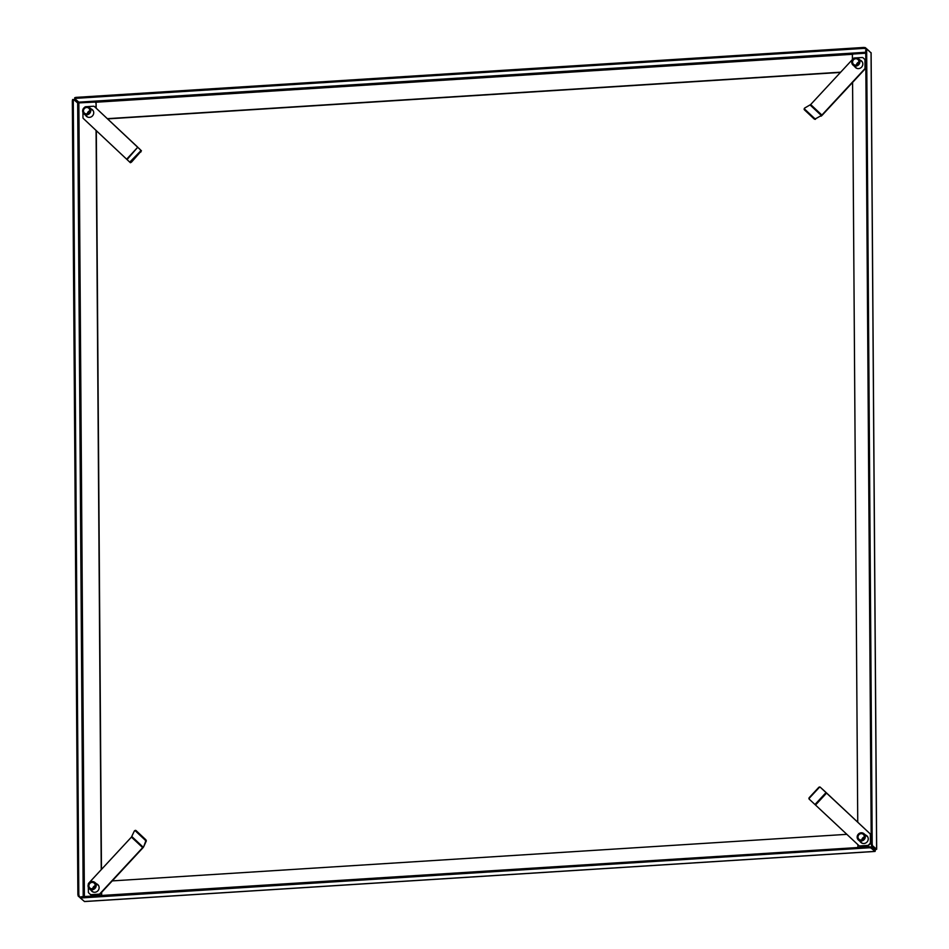 <?xml version="1.0" encoding="UTF-8"?>
<svg xmlns="http://www.w3.org/2000/svg" width="949" height="949" viewBox="0 0 949 949"><rect width="100%" height="100%" fill="white"/><g stroke="black" fill="none" stroke-linecap="round" stroke-linejoin="round"><path stroke-width="1.42" d="M92.314 891.609A4.46 4.211 130.2 0 1 91.745 890.826M92.183 891.526A4.46 4.211 130.2 0 1 91.507 890.625A4.46 4.211 130.2 0 0 92.183 891.526M861.431 842.854A4.46 4.211 130.2 0 1 860.862 842.071M861.301 842.771A4.46 4.211 130.2 0 1 860.613 841.87A4.46 4.211 130.2 0 0 861.301 842.771M875.452 849.675L875.085 851.431L870.909 847.955L869.32 847.765L80.321 898.003L84.532 901.55L875.085 851.431M96.928 884.207A4.46 4.211 130.2 0 1 97.925 884.729A4.46 4.211 130.2 0 0 96.928 884.207M866.034 835.452A4.46 4.211 130.2 0 1 867.042 835.974A4.46 4.211 130.2 0 0 866.034 835.452M112.243 880.897L846.876 834.337M97.166 884.409A4.46 4.211 130.2 0 1 98.032 884.836M866.283 835.654A4.46 4.211 130.2 0 1 867.149 836.093M869.32 847.765L869.308 846.805L870.897 847.006L875.025 850.458L875.203 849.699L874.159 849.758L876.674 849.272L872.534 845.725L871.597 845.784L875.69 849.272L873.922 849.557M869.308 846.805L81.282 896.758L81.294 897.718M80.357 897.932L81.282 896.758M865.796 835.25A4.46 4.211 130.2 0 1 866.923 835.855A4.46 4.211 -49.8 0 0 865.796 835.25M860.624 60.546A4.46 4.211 130.2 0 1 861.633 61.068A4.46 4.211 130.2 0 0 860.624 60.546M860.387 60.345A4.46 4.211 130.2 0 1 861.514 60.961A4.46 4.211 -49.8 0 0 860.387 60.345M852.416 59.526L852.392 55.339A1.305 1.234 -49.8 0 1 853.637 53.986L865.737 53.215M861.17 842.665A4.46 4.211 130.2 0 1 860.375 841.656A4.46 4.211 -49.8 0 0 861.17 842.665M855.761 67.77A4.46 4.211 130.2 0 1 854.966 66.762A4.46 4.211 -49.8 0 0 855.761 67.77M857.92 847.528L857.896 844.669M857.742 822.19L852.582 82.444M855.891 67.865A4.46 4.211 130.2 0 1 855.203 66.964A4.46 4.211 130.2 0 0 855.891 67.865M866.662 50.214L865.713 50.285L871.253 844.242L872.202 844.183L866.662 50.214L866.983 49.229L871.052 52.871M872.202 844.183L872.534 845.725M865.713 50.285L866.84 49.229M871.597 845.784L871.253 844.242M860.873 60.748A4.46 4.211 130.2 0 1 861.739 61.187M91.756 109.503A4.46 4.211 130.2 0 1 92.622 109.942M91.519 109.301A4.46 4.211 130.2 0 1 92.516 109.823A4.46 4.211 130.2 0 0 91.519 109.301M86.774 116.62A4.46 4.211 130.2 0 1 86.098 115.719A4.46 4.211 130.2 0 0 86.774 116.62M840.672 72.183L107.356 118.672M856.022 67.948A4.46 4.211 130.2 0 1 855.452 67.165M86.905 116.703A4.46 4.211 130.2 0 1 86.335 115.92M840.458 72.421L107.581 118.886M869.592 51.436L865.322 47.64L866.093 49.241M865.725 52.266L78.85 102.148L79.087 103.085M78.85 102.148L74.781 98.708L75.706 98.352L863.732 48.399L863.732 47.45L865.322 47.64M74.769 98.566L75.706 97.403L863.732 47.45M865.322 48.601L863.732 48.399M86.644 116.525A4.46 4.211 130.2 0 1 85.849 115.517A4.46 4.211 -49.8 0 0 86.644 116.525M92.053 891.419A4.46 4.211 130.2 0 1 91.258 890.411A4.46 4.211 -49.8 0 0 92.017 891.396A4.46 4.211 -49.8 0 0 92.053 891.419M91.27 109.099A4.46 4.211 130.2 0 1 92.397 109.716A4.46 4.211 -49.8 0 0 91.27 109.099M96.679 884.005A4.46 4.211 130.2 0 1 97.806 884.61A4.46 4.211 -49.8 0 0 96.679 884.005M95.576 102.492A1.305 1.234 130.2 0 1 96.122 103.5L95.92 107.949M96.074 130.428L101.235 869.675M101.389 892.606L101.413 895.488M95.885 103.287A1.305 1.234 -49.8 0 0 94.615 102.101L77.664 102.955L83.204 896.639M96.122 103.5L96.157 108.174M96.312 130.654L101.472 869.414M101.638 892.345L101.65 895.465M80.321 897.007L78.209 896.081L77.877 894.527L72.326 100.57L73.453 99.526M80.309 897.861L78.209 896.081M72.575 99.55L73.595 99.515L77.664 102.955M77.877 894.527L78.814 894.468L73.275 100.511L72.326 100.57M78.814 894.468L79.158 896.022M73.524 99.491L73.275 100.511M91.021 890.209A4.46 4.211 -49.8 0 0 97.961 890.72A4.46 4.211 -49.8 0 0 96.43 883.792M90.345 894.433L90.487 894.551A1.305 1.234 -49.8 0 0 91.389 894.871L99.254 894.373A1.305 1.234 -49.8 0 0 100.143 893.946L142.896 847.837A1.957 0.641 -46.8 0 0 143.702 846.698L146.276 841.039A1.305 0.854 -119.3 0 0 145.66 839.58L136.229 830.743A1.305 0.854 -119.3 0 0 135.055 830.517L134.628 830.755M146.276 841.039L145.636 841.395A1.305 0.854 -119.3 0 0 145.007 839.948L135.588 831.11A1.305 0.854 -119.3 0 0 134.402 830.885L131.436 837.101L88.684 883.211A1.305 1.234 -49.8 0 0 88.316 884.136L88.316 884.421M136.229 830.743L135.588 831.11M145.66 839.58L145.007 839.948M143.702 846.698L145.636 841.395M88.34 887.362L88.376 892.072A1.305 1.234 -49.8 0 0 88.743 892.938L90.25 894.349A1.305 1.234 -49.8 0 0 91.14 894.67L99.016 894.172A1.305 1.234 -49.8 0 0 99.906 893.733L142.658 847.623L131.436 837.101M131.828 836.544L143.05 847.066L142.658 847.623M85.612 115.303A4.46 4.211 -49.8 0 0 92.48 115.897A4.46 4.211 -49.8 0 0 91.021 108.886M82.931 112.457L82.966 117.617A1.305 1.234 -49.8 0 0 83.346 118.483L130.393 162.73L131.52 162.101L141.448 150.796L94.651 106.763A1.305 1.234 -49.8 0 0 94.556 106.679M129.74 162.137L140.25 151.389L140.808 150.203L138.815 148.186M140.855 152.03L140.203 151.437M141.448 150.796L140.808 150.203M131.555 162.054L130.915 161.46M126.703 159.135L137.771 147.202L94.402 106.549A1.305 1.234 -49.8 0 0 93.512 106.241L87.106 106.644M86.264 106.691L85.647 106.739A1.305 1.234 -49.8 0 0 84.758 107.166L84.52 107.427M83.263 108.767A1.305 1.234 -49.8 0 0 82.931 109.467M137.771 147.202L127.107 159.527M854.717 66.549A4.46 4.211 -49.8 0 0 861.656 67.059A4.46 4.211 -49.8 0 0 860.138 60.131M804.432 108.388L804.254 108.779A1.305 0.89 24.5 0 0 804.55 109.954L813.981 118.791A1.305 0.89 24.5 0 0 814.017 118.827L814.278 118.139A1.305 0.89 24.5 0 0 815.772 118.649L821.348 115.517L815.772 118.649M855.381 57.936L854.314 58.008A1.305 1.234 -49.8 0 0 853.424 58.435L810.671 104.544L804.55 108.127A1.305 0.89 24.5 0 0 804.847 109.301L814.278 118.139M814.017 118.827A1.305 0.89 24.5 0 0 815.476 119.301M804.55 109.954L804.847 109.301M810.671 104.544L821.893 115.066L864.646 68.957A1.305 1.234 -49.8 0 0 865.002 68.043L864.954 60.107A1.305 1.234 -49.8 0 0 864.575 59.229L863.08 57.83A1.305 1.234 -49.8 0 0 862.178 57.509L856.223 57.889M821.051 116.169A1.957 0.641 -46.8 0 0 822.131 115.28L864.883 69.17A1.305 1.234 -49.8 0 0 865.251 68.245L865.191 60.309A1.305 1.234 -49.8 0 0 864.824 59.443L863.317 58.031A1.305 1.234 -49.8 0 0 863.222 57.96M821.893 115.066L821.348 115.517L810.126 104.995M860.126 841.455A4.46 4.211 -49.8 0 0 866.995 842.048A4.46 4.211 -49.8 0 0 865.547 835.037M859.011 845.701L859.165 845.832A1.305 1.234 -49.8 0 0 860.055 846.14L867.92 845.642A1.305 1.234 -49.8 0 0 868.809 845.215L870.292 843.625A1.305 1.234 -49.8 0 0 870.66 842.7L870.601 834.764A1.305 1.234 -49.8 0 0 870.221 833.898L820.138 787.089A1.305 1.174 134.7 0 0 818.643 787.492L809.355 797.516A1.305 1.174 134.7 0 0 809.082 799.022L858.916 845.618A1.305 1.234 -49.8 0 0 859.806 845.939L867.683 845.44A1.305 1.234 -49.8 0 0 868.572 845.013L870.055 843.412A1.305 1.234 -49.8 0 0 870.411 842.498L870.363 834.562A1.305 1.234 -49.8 0 0 869.984 833.685L826.626 793.032L815.559 804.977M820.138 787.089L820.446 787.385A1.305 1.174 134.7 0 0 818.951 787.789L809.651 797.812A1.305 1.174 134.7 0 0 809.378 799.331M825.772 792.225L820.446 787.385M815.013 804.467L826.081 792.534L826.626 793.032M90.63 889.166A3.879 3.666 -49.8 0 0 95.517 886.805A3.879 3.666 -49.8 0 0 93.453 882.001A3.879 3.666 -49.8 0 0 88.565 884.349A3.879 3.666 -49.8 0 0 90.63 889.166M93.654 881.763A4.199 3.974 130.2 0 1 95.576 887.623A4.199 3.974 130.2 0 1 89.42 888.857A4.199 3.974 130.2 0 1 93.654 881.763M92.729 888.644A3.25 3.072 130.2 0 1 95.173 885.749M90.855 888.584A3.25 3.072 130.2 0 1 89.372 884.053A3.25 3.072 130.2 0 1 94.141 883.092A3.25 3.072 130.2 0 1 90.855 888.584M94.841 882.44L98.257 885.322A4.199 3.974 130.2 0 1 98.66 885.725M93.299 892.084A4.199 3.974 130.2 0 1 92.836 891.74L89.42 888.857M859.747 840.411A3.879 3.666 -49.8 0 0 864.634 838.05A3.879 3.666 -49.8 0 0 862.57 833.246A3.879 3.666 -49.8 0 0 857.682 835.595A3.879 3.666 -49.8 0 0 859.747 840.411M862.771 833.008A4.199 3.974 130.2 0 1 864.693 838.869A4.199 3.974 130.2 0 1 858.525 840.102A4.199 3.974 130.2 0 1 862.771 833.008M861.846 839.889A3.25 3.072 130.2 0 1 864.29 836.994M859.972 839.841A3.25 3.072 130.2 0 1 858.477 835.298A3.25 3.072 130.2 0 1 863.258 834.337A3.25 3.072 130.2 0 1 859.972 839.841M863.946 833.685L867.362 836.579A4.199 3.974 130.2 0 1 867.777 836.971M862.416 843.329A4.199 3.974 130.2 0 1 861.941 842.985L858.525 840.102M854.337 65.505A3.879 3.666 -49.8 0 0 859.225 63.144A3.879 3.666 -49.8 0 0 857.161 58.34A3.879 3.666 -49.8 0 0 852.273 60.689A3.879 3.666 -49.8 0 0 854.337 65.505M857.362 58.103A4.199 3.974 130.2 0 1 859.284 63.963A4.199 3.974 130.2 0 1 853.115 65.196A4.199 3.974 130.2 0 1 857.362 58.103M856.437 64.983A3.25 3.072 130.2 0 1 858.881 62.088M854.563 64.935A3.25 3.072 130.2 0 1 853.068 60.392A3.25 3.072 130.2 0 1 857.849 59.431A3.25 3.072 130.2 0 1 854.563 64.935M858.537 58.779L861.953 61.673A4.199 3.974 130.2 0 1 862.368 62.076M856.994 68.423A4.199 3.974 130.2 0 1 856.532 68.091L853.115 65.196M85.22 114.26A3.879 3.666 -49.8 0 0 90.108 111.899A3.879 3.666 -49.8 0 0 88.043 107.095A3.879 3.666 -49.8 0 0 83.156 109.443A3.879 3.666 -49.8 0 0 85.22 114.26M88.245 106.857A4.199 3.974 130.2 0 1 90.167 112.717A4.199 3.974 130.2 0 1 84.01 113.951A4.199 3.974 130.2 0 1 88.245 106.857M87.32 113.738A3.25 3.072 130.2 0 1 89.764 110.843M85.446 113.69A3.25 3.072 130.2 0 1 83.963 109.147A3.25 3.072 130.2 0 1 88.731 108.186A3.25 3.072 130.2 0 1 85.446 113.69M89.42 107.534L92.848 110.428A4.199 3.974 130.2 0 1 93.251 110.831M87.889 117.178A4.199 3.974 130.2 0 1 87.427 116.846L84.01 113.951M874.978 851.395L84.425 901.503M870.897 847.006L870.909 847.955M874.954 848.62L874.954 849.485M871.052 52.658L876.603 849.165M95.327 102.278L852.926 54.259M75.706 97.403L75.706 98.352M84.39 896.568L78.85 103.097M80.321 898.003L80.309 897.042M876.674 849.272L871.111 52.764M866.9 49.194L865.962 49.253M74.734 97.688L74.734 98.637M135.149 830.446L134.509 830.802M804.183 108.898L804.479 108.245"/></g></svg>
